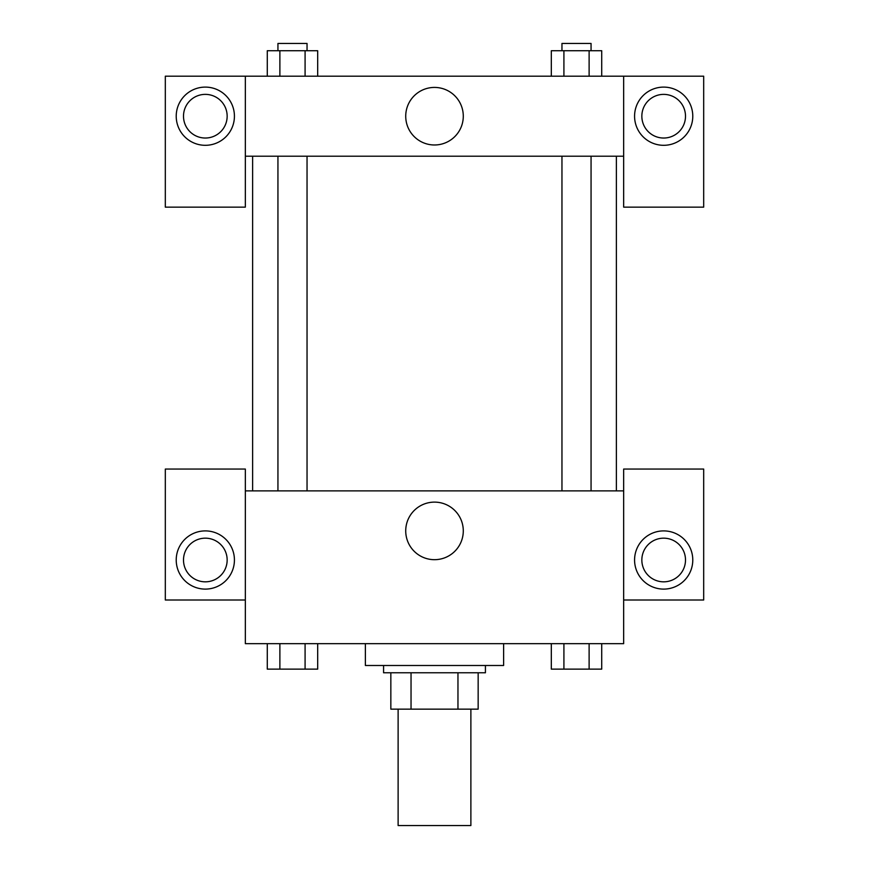 <?xml version="1.0" encoding="UTF-8"?>
<svg xmlns="http://www.w3.org/2000/svg" width="869" height="869" viewBox="0 0 869 869"><rect width="100%" height="100%" fill="white"/><g stroke="black" fill="none" stroke-linecap="round" stroke-linejoin="round"><path stroke-width="1.3" d="M398.121 709.147L398.121 825.55L470.879 825.55L470.879 709.147M457.963 672.769L457.963 709.147L390.844 709.147L390.844 672.769M457.963 709.147L478.156 709.147L478.156 672.769L478.156 709.147M485.423 665.491L485.423 672.769L383.577 672.769L383.577 665.491M411.037 672.769L411.037 709.147M365.382 643.668L365.382 665.491L503.618 665.491L503.618 643.668M623.66 600.012L703.684 600.012L703.684 469.054L623.66 469.054L623.66 643.668L245.34 643.668L245.34 469.054L165.316 469.054L165.316 600.012L245.34 600.012M205.323 589.106A29.101 29.101 0 0 1 180.122 545.45A29.101 29.101 0 0 1 230.524 545.45A29.101 29.101 0 0 1 205.323 589.106M183.5 559.994A21.823 21.823 0 0 1 205.323 538.172A21.823 21.823 0 0 1 227.157 559.994A21.823 21.823 0 0 1 205.323 581.828A21.823 21.823 0 0 1 183.5 559.994M405.725 530.894A28.775 28.775 0 0 1 448.893 505.975A28.775 28.775 0 0 1 448.893 555.823A28.775 28.775 0 0 1 405.725 530.894M623.66 490.887L245.34 490.887M663.677 589.106A29.101 29.101 0 0 1 638.476 545.45A29.101 29.101 0 0 1 688.878 545.45A29.101 29.101 0 0 1 663.677 589.106M641.843 559.994A21.823 21.823 0 0 1 663.677 538.172A21.823 21.823 0 0 1 685.5 559.994A21.823 21.823 0 0 1 663.677 581.828A21.823 21.823 0 0 1 641.843 559.994M616.382 156.214L616.382 490.887M591.061 490.887L591.061 156.214M307.039 156.214L307.039 490.887M623.66 156.214L623.66 207.148L703.684 207.148L703.684 76.19L623.66 76.19L623.66 156.214L245.34 156.214L245.34 207.148L165.316 207.148L165.316 76.19L245.34 76.19L245.34 156.214M227.157 116.207A21.823 21.823 0 0 1 205.323 138.03A21.823 21.823 0 0 1 183.5 116.207A21.823 21.823 0 0 1 205.323 94.373A21.823 21.823 0 0 1 227.157 116.207M205.323 145.308A29.101 29.101 0 0 1 180.122 101.651A29.101 29.101 0 0 1 230.524 101.651A29.101 29.101 0 0 1 205.323 145.308M685.5 116.207A21.823 21.823 0 0 1 652.76 135.108A21.823 21.823 0 0 1 652.76 97.306A21.823 21.823 0 0 1 685.5 116.207M663.677 145.308A29.101 29.101 0 0 1 638.476 101.651A29.101 29.101 0 0 1 688.878 101.651A29.101 29.101 0 0 1 663.677 145.308M623.66 76.19L245.34 76.19M405.725 116.207A28.775 28.775 0 0 1 448.893 91.278A28.775 28.775 0 0 1 448.893 141.126A28.775 28.775 0 0 1 405.725 116.207M601.717 76.19L601.717 50.728L551.315 50.728L551.315 76.19M589.117 50.728L589.117 76.19M563.916 50.728L563.916 76.19M561.961 50.728L561.961 43.45L591.061 43.45L591.061 50.728M317.685 76.19L317.685 50.728L267.283 50.728L267.283 76.19M305.084 50.728L305.084 76.19M279.883 50.728L279.883 76.19M277.939 50.728L277.939 43.45L307.039 43.45L307.039 50.728M601.717 643.668L601.717 669.13L551.315 669.13L551.315 643.668M589.117 643.668L589.117 669.13M563.916 643.668L563.916 669.13M591.061 669.13L561.961 669.13M317.685 643.668L317.685 669.13L267.283 669.13L267.283 643.668M305.084 643.668L305.084 669.13M279.883 643.668L279.883 669.13M307.039 669.13L277.939 669.13M252.618 156.214L252.618 490.887M561.961 490.887L561.961 156.214M277.939 156.214L277.939 490.887"/></g></svg>
